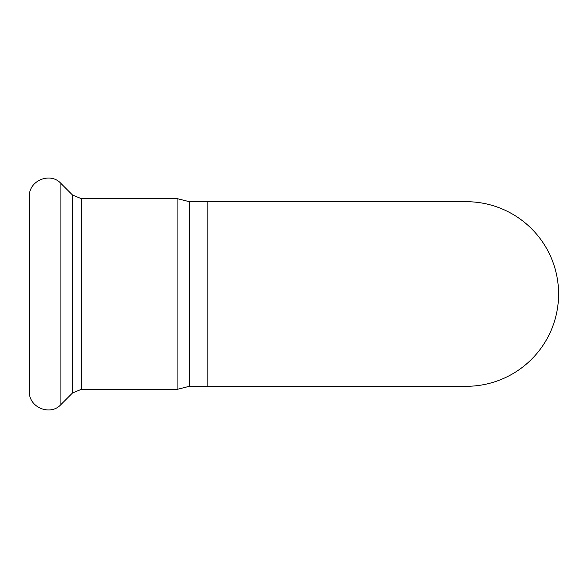 <?xml version="1.0" encoding="UTF-8"?>
<svg xmlns="http://www.w3.org/2000/svg" width="588" height="588" viewBox="0 0 588 588"><rect width="100%" height="100%" fill="white"/><g stroke="black" fill="none" stroke-linecap="round" stroke-linejoin="round"><path stroke-width="0.88" d="M558.6 294A92.301 92.301 0 0 0 466.299 201.699A92.301 92.301 0 0 1 558.6 294A92.301 92.301 0 0 1 466.299 386.301A92.301 92.301 0 0 0 558.6 294M60.917 183.412L60.917 404.588C50.34 416.363 28.547 407.344 29.4 391.535L29.4 196.465C28.547 180.663 50.34 171.637 60.917 183.412L72.515 195.018L81.218 198.619L177.084 198.619L189.387 201.699L189.387 386.301L207.851 386.301L207.851 201.699L466.299 201.699M177.084 198.619L177.084 389.381L81.218 389.381L72.515 392.982L60.917 404.588M72.515 195.018L72.515 392.982M81.218 198.619L81.218 389.381M207.851 386.301L466.299 386.301M189.387 201.699L207.851 201.699M189.387 386.301L177.084 389.381"/></g></svg>
